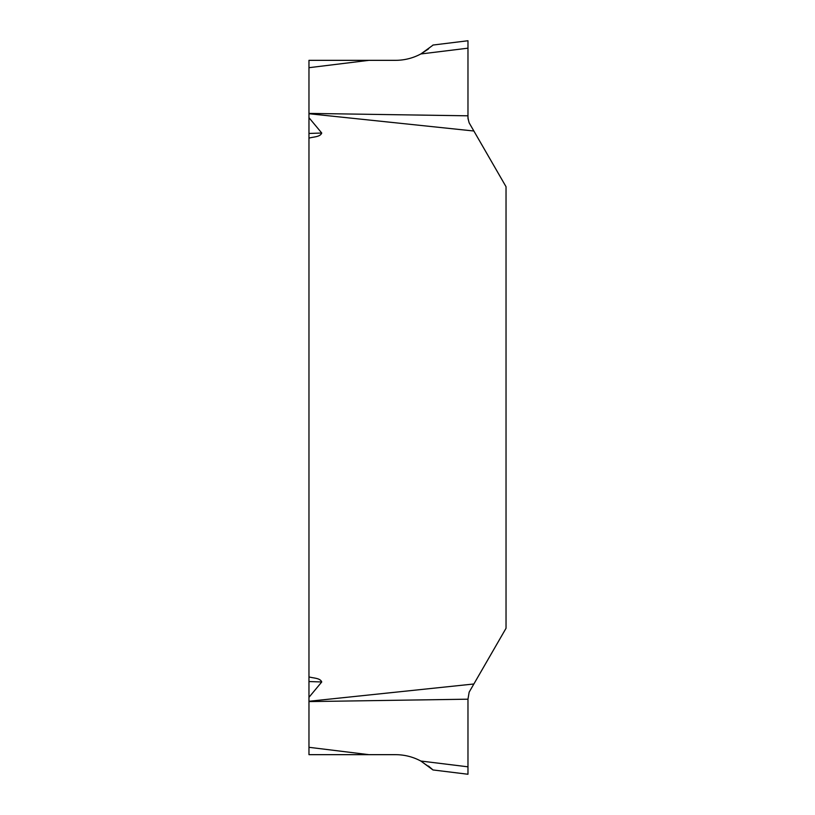 <?xml version="1.0" encoding="UTF-8"?>
<svg xmlns="http://www.w3.org/2000/svg" width="815" height="815" viewBox="0 0 815 815"><rect width="100%" height="100%" fill="white"/><g stroke="black" fill="none" stroke-linecap="round" stroke-linejoin="round"><path stroke-width="0.61" stroke-dasharray="4.08 3.06" d="M308.966 60.341L308.966 67.696L368.879 60.341L308.966 60.341M308.966 747.304L308.966 754.659L368.879 754.659L308.966 747.304L308.966 67.696M368.879 754.659L395.55 754.659C404.505 754.7 412.94 756.829 420.846 761.037L428.456 766.019M432.235 769.279L432.969 769.951L467.973 774.25L467.973 766.823L420.846 761.037M308.966 113.407L467.973 115.812L467.973 40.75L467.973 115.812L467.973 48.177L420.846 53.963C412.94 58.171 404.505 60.3 395.55 60.341L368.879 60.341M428.456 48.981L432.969 45.049L467.973 40.75L467.973 48.177M308.966 697.324L321.742 681.972C320.132 677.805 313.041 678.202 308.966 676.878M308.966 138.122C313.031 136.767 320.163 137.165 321.742 133.028L308.966 117.676M308.966 113.733L473.872 131.011L506.034 186.716L506.034 628.284L473.872 683.989L308.966 701.267M308.966 701.593L467.973 699.189L467.973 766.823M473.872 683.989L469.155 692.159L467.973 699.189M467.973 115.812L469.155 122.841L473.872 131.011M321.742 133.028L308.966 133.456M308.966 681.544L321.742 681.972"/><path stroke-width="1.22" d="M308.966 67.696L308.966 60.341L368.879 60.341L308.966 67.696L308.966 747.304L368.879 754.659L308.966 754.659L308.966 747.304M420.846 761.037L467.973 766.823L467.973 774.25L432.969 769.951L420.846 761.037C412.94 756.829 404.505 754.7 395.55 754.659L368.879 754.659M432.235 769.279L428.456 766.019M368.879 60.341L395.55 60.341C404.505 60.3 412.94 58.171 420.846 53.963L428.456 48.981M432.235 45.722L420.846 53.963L467.973 48.177L467.973 40.75L432.969 45.049L432.235 45.722L432.969 45.049M308.966 676.878C313.031 678.233 320.163 677.836 321.742 681.972L308.966 697.324M308.966 701.267L473.872 683.989L506.034 628.284L506.034 186.716L473.872 131.011L308.966 113.733M308.966 117.676L321.742 133.028C320.132 137.195 313.041 136.798 308.966 138.122M467.973 766.823L467.973 699.189L308.966 701.593M467.973 699.189L469.155 692.159L473.872 683.989M308.966 113.407L467.973 115.812L467.973 48.177M473.872 131.011L469.155 122.841L467.973 118.399L467.973 40.75L467.973 115.812M308.966 133.456L321.742 133.028M321.742 681.972L308.966 681.544"/></g></svg>
